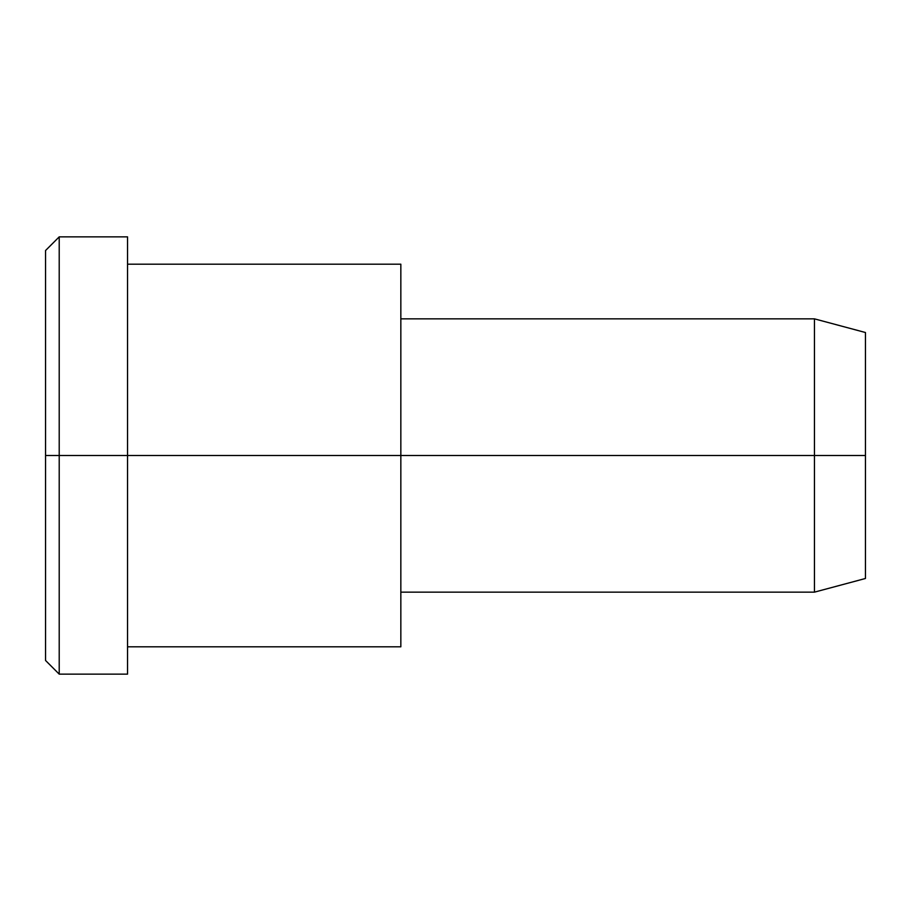 <?xml version="1.0" encoding="UTF-8"?>
<svg xmlns="http://www.w3.org/2000/svg" width="911" height="911" viewBox="0 0 911 911"><rect width="100%" height="100%" fill="white"/><g stroke="black" fill="none" stroke-linecap="round" stroke-linejoin="round"><path stroke-width="1.37" d="M400.84 592.15L814.457 592.15L865.45 578.485L865.45 455.5L400.84 455.5L400.84 264.19L127.54 264.19L127.54 455.5L127.54 236.86L59.215 236.86L45.55 250.525L45.55 455.5L59.215 455.5L45.55 455.5L45.55 660.475L59.215 674.14L59.215 236.86L59.215 674.14L127.54 674.14L127.54 455.5L127.54 646.81L400.84 646.81L400.84 455.5L865.45 455.5L865.45 332.515L814.457 318.85L814.457 592.15L814.457 318.85L400.84 318.85M865.45 348.993C865.45 327.311 865.45 327.311 865.45 348.993L865.45 562.007C865.45 583.689 865.45 583.689 865.45 562.007M400.84 289.823L400.84 621.177M127.54 266.149C127.54 233.33 127.54 221.874 127.54 266.149L127.54 455.5L400.84 455.5L127.54 455.5L127.54 644.851C127.54 689.126 127.54 677.67 127.54 644.851M59.215 455.5L127.54 455.5L59.215 455.5M45.55 633.008C45.55 663.789 45.55 674.516 45.55 633.008L45.55 277.992C45.55 236.484 45.55 247.211 45.55 277.992"/></g></svg>
